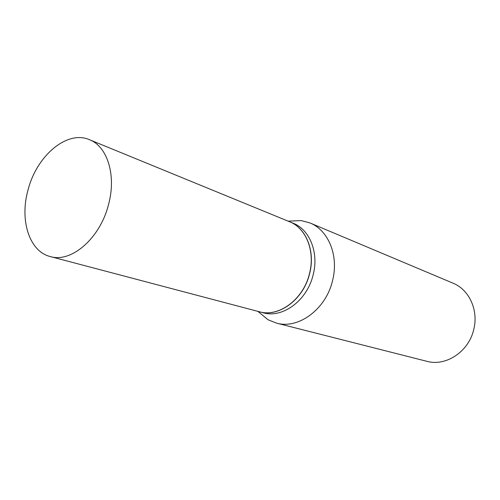 <?xml version="1.0" encoding="UTF-8"?>
<svg xmlns="http://www.w3.org/2000/svg" width="500" height="500" viewBox="0 0 500 500"><rect width="100%" height="100%" fill="white"/><g stroke="black" fill="none" stroke-linecap="round" stroke-linejoin="round"><path stroke-width="0.75" d="M27.975 190.188C36.481 155.994 66.981 129.775 89.456 139.694C107.4 146.394 116.512 175.344 108.537 204.5C100.219 238.263 71.3 263.137 50.263 256.55C29.269 251.462 19.531 220.144 27.975 190.188M89.456 139.694L289.469 221.7C306.019 228.012 315.369 251.131 309.519 273.463C303.562 299.344 278.781 317.619 259.275 311.731L50.263 256.55M289.531 221.725L289.594 221.75C306.137 228.062 315.494 251.181 309.637 273.506C303.688 299.381 278.913 317.656 259.406 311.762L259.337 311.744M291.288 222.512L293.15 223.206C309.656 229.506 319 252.519 313.181 274.725C307.269 300.456 282.581 318.619 263.119 312.744L259.406 311.762M288.631 221.137L301.344 220.6L310.012 222.963L452.994 283.163C469.075 289.544 478.65 310.044 473.8 329.244C468.963 351.538 445.95 366.769 426.788 361.294L276.425 323.106L268.087 319.769L258.269 311.669M310.012 222.963C328.481 230.219 339 255.869 332.556 280.606C325.994 309.3 298.363 329.5 276.425 323.106M289.594 221.75L293.15 223.206M288.156 221.163L301.344 220.6M257.9 311.369L268.087 319.769"/></g></svg>
